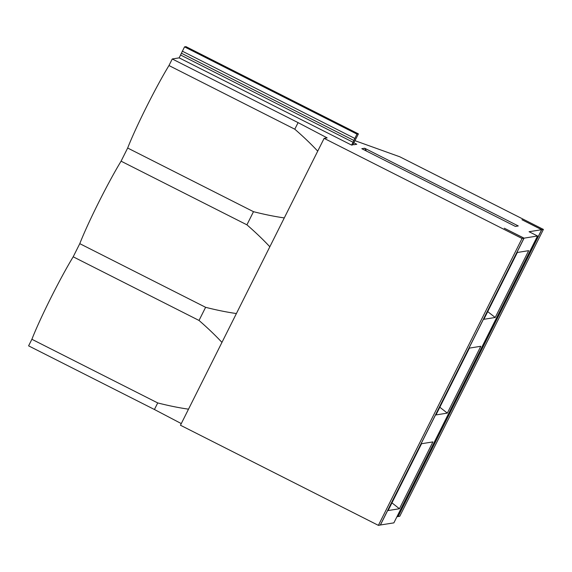 <?xml version="1.0" encoding="UTF-8"?>
<svg xmlns="http://www.w3.org/2000/svg" width="572" height="572" viewBox="0 0 572 572"><rect width="100%" height="100%" fill="white"/><g stroke="black" fill="none" stroke-linecap="round" stroke-linejoin="round"><path stroke-width="0.86" d="M439.832 407.243L447.325 413.113L480.787 346.282L469.448 348.105L435.978 414.929L447.325 413.113M354.912 140.655L399.842 156.807L543.4 229.422L399.742 516.302L398.041 516.53M543.4 229.422L541.763 229.687L521.971 219.734L541.67 229.701L398.012 516.58L396.925 516.752M541.67 229.701L529.079 231.724L537.523 235.993L393.865 522.872L380.33 524.996M537.523 235.993L524.059 238.152L504.268 228.207L523.966 238.174L380.308 525.046L378.385 525.361L180.466 425.239L324.124 138.36L327.148 137.873L298.083 122.63L294.794 129.2L168.969 65.544L172.258 58.973L179.165 57.865L351.608 145.102L356.971 134.105L358.415 133.877L352.738 144.916L351.608 145.102M181.288 423.595L154.426 409.502L28.6 345.853L31.889 339.282L157.722 402.931L154.426 409.502M364.664 148.248L518.282 225.954L515.415 226.419L361.804 148.706L364.664 148.248L366.523 151.101M358.408 133.877L185.957 46.639L184.527 46.875L179.165 57.865M127.663 148.026L253.489 211.683L246.911 224.825L121.078 161.175L127.663 148.026A61.14 4.576 -63.2 0 1 168.969 65.544M253.489 211.683C264.571 214.493 274.832 216.573 284.284 217.918M317.717 151.144C311.139 144.08 303.496 136.758 294.794 129.2M399.435 508.737L388.095 510.56L421.557 443.729L432.904 441.906L399.435 508.737L391.949 502.867M495.209 317.481L483.869 319.305L517.331 252.474L528.678 250.658L495.209 317.481L487.716 311.618M31.889 339.282A61.14 4.576 -63.2 0 1 73.195 256.799L79.78 243.658A61.14 4.576 116.8 0 1 121.078 161.175M541.763 229.687L398.105 516.566M172.258 58.973L298.083 122.63M523.966 238.174L522.043 238.481L324.124 138.36M378.385 525.361L522.043 238.481M221.95 342.399C215.365 335.328 207.722 328.013 199.02 320.449L73.195 256.799M157.722 402.931C168.797 405.748 179.057 407.829 188.51 409.166M199.02 320.449L205.605 307.307L79.78 243.658M353.818 142.764L356.792 144.266L353.932 144.723L353.053 144.28M236.4 313.542C226.948 312.198 216.681 310.124 205.605 307.307M246.911 224.825C255.612 232.389 263.249 239.704 269.834 246.775M524.059 238.152L380.401 525.032M181.417 53.225L353.861 140.455M182.239 51.13L354.683 138.367M184.527 46.875L356.971 134.105M180.595 55.019L353.038 142.249M185.972 46.647L358.415 133.877"/></g></svg>
